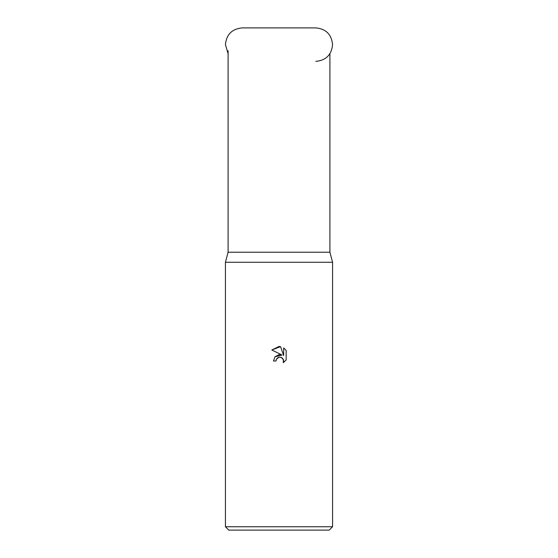 <?xml version="1.0" encoding="UTF-8"?>
<svg xmlns="http://www.w3.org/2000/svg" width="558" height="558" viewBox="0 0 558 558"><rect width="100%" height="100%" fill="white"/><g stroke="black" fill="none" stroke-linecap="round" stroke-linejoin="round"><path stroke-width="0.84" d="M228.089 50.75L228.089 252.216L329.911 252.216L332.568 262.26L332.568 526.752L225.432 526.752L228.78 530.1L329.22 530.1L332.568 526.752M228.089 252.216L225.432 262.26L332.568 262.26M279 357.218L276.398 359.254L275.987 360.998L273.455 360.998L275.024 356.778L279 354.665L282.069 355.041L271.837 349.992L279 346.462L280.555 346.63L283.68 355.627L283.68 347.92L286.163 350.431L286.163 359.938L283.283 362.7L283.687 360.977L282.564 358.257L281.316 357.42L279 357.218L280.911 357.28M275.987 360.998L276.245 359.589M281.169 357.364L283.394 359.505L283.283 362.7L286.163 359.938M282.069 355.041L275.045 356.75M276.398 359.254L277.821 357.699M277.835 357.692L278.735 357.287M286.163 350.431L283.68 347.92M280.555 346.63L271.837 349.992M315.828 61.38C325.998 60.39 331.578 54.81 332.568 44.64C331.578 34.47 325.998 28.89 315.828 27.9L242.172 27.9C232.002 28.89 226.422 34.47 225.432 44.64L228.089 53.694M329.911 53.694L329.911 252.216M225.432 262.26L225.432 526.752"/></g></svg>
